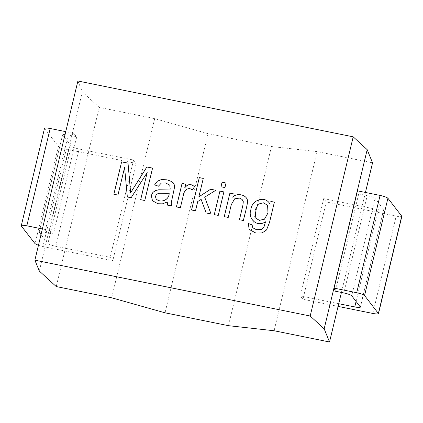 <?xml version="1.0" encoding="UTF-8"?>
<svg xmlns="http://www.w3.org/2000/svg" width="423" height="423" viewBox="0 0 423 423"><rect width="100%" height="100%" fill="white"/><g stroke="black" fill="none" stroke-linecap="round" stroke-linejoin="round"><path stroke-width="0.32" stroke-dasharray="2.12 1.59" d="M239.45 219.722L243.394 220.526M242.58 199.942L239.471 198.123L234.67 198.868L231.339 204.616L228.251 217.475L224.253 216.639M223.92 191.936L218.252 215.423M218.273 215.455L214.302 214.625M226.051 183.043L224.936 187.569M224.962 187.595L220.991 186.765M201.168 199.423L197.737 201.512M197.758 201.538L195.505 210.807M195.526 210.839L191.556 210.009M206.175 212.996L211.077 213.969M215.788 190.287L204.706 197.224L211.098 213.996M203.278 178.427L198.884 196.859M194.532 186.765L192.254 190.101M192.275 190.133C188.187 186.131 183.767 191.064 183.333 195.468L180.362 207.735M180.383 207.767L176.433 206.942M185.634 184.169L184.809 187.733M167.312 202.014L162.448 203.881L157.853 203.764L152.492 200.872M173.604 183.159L174.651 186.829L171.252 202.971L171.548 205.975L167.423 205.113M169.782 185.11L165.673 182.99L161.285 183.143L158.456 186.236L154.607 184.888M130.649 192.793L128.021 163.135M124.605 167.492L117.975 195.109L113.85 194.247M77.895 81.005L82.332 91.886L99.252 107.394L154.681 118.636L208.058 133.652L271.471 146.517L317.118 151.587L372.552 162.829M365.44 192.449L341.43 292.446M357.446 190.831L358.704 193.914L335.344 291.214M358.704 193.914L367.227 195.643L343.867 292.943M401.76 216.047C402.019 216.84 400.158 216.872 396.177 216.142L326.307 201.972L323.701 198.614L378.114 209.655C382.096 210.379 383.957 210.347 383.698 209.554L375.079 198.466C373.969 197.499 371.352 196.558 367.227 195.643M360.428 307.124L383.698 209.554L360.338 306.855M338.728 303.703L300.341 295.915L302.947 299.273L338.083 306.395M99.252 107.394L56.238 286.561M82.332 91.886L39.318 271.048M38.44 245.34L42.929 246.53L66.289 149.229L136.158 163.4L133.552 160.042L79.133 149.007C74.987 148.092 72.37 147.151 71.281 146.184L62.662 135.09C62.371 134.287 64.233 134.255 68.246 134.995L76.764 136.724L72.804 133.092L49.443 230.392L42.374 228.959M76.764 136.724L53.404 234.025L49.443 230.392M42.929 246.53L112.798 260.7L110.192 257.343L55.773 246.308C51.627 245.393 49.01 244.452 47.921 243.484L41.015 234.601M41.687 231.809L53.404 234.025M21.24 225.903L44.51 128.328M44.6 128.603L58.437 146.406L35.077 243.706M66.289 149.229C62.144 148.314 59.527 147.373 58.437 146.406M39.212 232.121L62.572 134.821L39.302 232.391M72.804 133.092L65.734 131.659M317.118 151.587L274.104 330.754M154.681 118.636L111.667 297.803M326.307 201.972L302.947 299.273M323.701 198.614L300.341 295.915M271.471 146.517L228.452 325.678M208.058 133.652L165.044 312.819M133.552 160.042L110.192 257.343M136.158 163.4L112.798 260.7M249.205 229.472L255.82 233.047L262.123 232.946L266.532 230.038L269.525 222.498L274.379 202.146M252.097 224.872L252.705 227.685M266.987 204.959L263.529 202.844L258.469 204.103L255.064 210.152L255.878 218.242M169.189 193.142C167.365 193.76 161.126 193.015 158.599 193.39C155.727 194.543 154.95 196.431 156.267 199.053L156.299 199.096M147.199 172.547L131.151 197.779L127.349 196.986M152.555 168.137L144.803 200.55L140.685 199.688M375.079 198.466L351.719 295.762M68.246 134.995L44.886 232.296M71.281 146.184L47.921 243.484M55.773 246.308L79.133 149.007M372.816 313.443L396.177 216.142M378.114 209.655L356.092 301.388"/><path stroke-width="0.63" d="M232.687 197.192C236.959 192.179 248.269 194.897 247.555 202.157C246.667 208.005 244.69 214.625 243.394 220.526L239.418 219.717L242.86 205.393L243.283 201.655L242.078 199.397L239.444 198.091L234.649 198.836L231.318 204.589L228.23 217.448L224.253 216.639L229.901 193.121L233.485 193.85M365.44 192.449L372.552 162.829L367.18 149.663L353.2 136.846L77.895 81.005L34.882 260.171L39.318 271.048L56.238 286.561L111.667 297.803L165.044 312.819L228.452 325.678L274.104 330.754L329.533 341.995L324.166 328.83L310.186 316.013L34.882 260.171M353.2 136.846L310.186 316.013M226.03 183.016L224.936 187.569L220.965 186.76L222.054 182.207L226.03 183.016M192.254 190.101C188.166 186.104 183.741 191.032 183.312 195.437L180.362 207.735L176.407 206.937L182.054 183.418L185.639 184.142L184.782 187.706C187.817 183.894 191.059 183.571 194.511 186.733L192.254 190.101M124.584 167.46L117.954 195.077L113.85 194.247L121.628 161.84L128.021 163.135L130.628 192.761L146.86 166.958L152.56 168.111L144.782 200.523L140.658 199.682L147.178 172.521L131.13 197.753L127.328 196.981L124.584 167.46L127.349 197.012M171.526 205.948L167.423 205.113L167.286 201.988L162.421 203.849L157.832 203.733L152.301 200.618L151.365 195.363L152.925 192.375L155.548 190.509L158.736 189.774L169.898 189.98L170.173 188.928L169.766 185.094L165.647 182.963L161.263 183.117L158.435 186.205L154.607 184.888L157.324 181.208L161.417 179.548L166.969 179.817L171.701 181.52L174.043 183.852L174.625 186.797L171.225 202.945L171.526 205.948M197.737 201.512L195.505 210.807L191.529 210.004L199.307 177.597L203.283 178.4L198.858 196.827L210.633 189.213L215.815 190.265L204.684 197.192L211.077 213.969L206.154 212.97L201.142 199.397L197.737 201.512M223.894 191.905L218.252 215.423L214.276 214.62L219.923 191.101L223.894 191.905M270.794 201.417L274.379 202.146L269.499 222.472L266.511 230.012L262.096 232.914L255.799 233.02L249.179 229.446L248.312 223.534L252.076 224.84L252.795 227.791L256.602 229.763L261.187 229.541L263.984 226.85L265.512 221.821C256.47 227.844 247.672 218.152 250.871 209.57C251.844 199.852 265.411 194.977 270.101 204.309M224.28 216.671L229.901 193.121M229.922 193.152L233.512 193.882M214.297 214.646L219.944 191.127L223.92 191.936M220.986 186.792L222.08 182.239L226.051 183.043M206.175 212.996L201.142 199.397M198.858 196.827L210.654 189.245L215.841 190.297M191.55 210.03L199.333 177.623L203.304 178.432M184.782 187.706L184.809 187.733C187.838 183.92 191.08 183.598 194.532 186.765M176.428 206.963L182.075 183.445L185.66 184.174M167.445 205.144L167.286 201.988M152.47 200.846L151.392 195.394L152.946 192.402L155.569 190.535L158.757 189.805L169.898 189.98M154.638 184.899L157.345 181.234L161.438 179.579L166.995 179.844L171.727 181.552L173.615 183.175M152.587 168.143L146.881 166.985L130.628 192.761M113.872 194.273L121.628 161.84M121.65 161.866L128.047 163.162M367.18 149.663L324.166 328.83M341.43 292.446L329.533 341.995M360.428 307.124L351.719 295.762C350.609 294.799 347.992 293.858 343.867 292.943L335.344 291.214L334.091 288.132L357.446 190.831L380.071 195.421C384.195 196.335 386.812 197.277 387.923 198.244L401.85 216.317L378.49 313.617L364.563 295.54C363.452 294.577 360.835 293.636 356.711 292.721L334.091 288.132M360.338 306.855C360.597 307.648 358.736 307.68 354.754 306.95L338.728 303.703M338.083 306.395L372.816 313.443C376.798 314.173 378.659 314.141 378.4 313.348L401.76 216.047M42.374 228.959L26.823 225.803C22.81 225.062 20.949 225.094 21.24 225.903L35.077 243.706L38.44 245.34M41.015 234.601L39.212 232.121L41.687 231.809M44.51 128.328L21.24 225.903M44.6 128.603C44.309 127.794 46.17 127.762 50.184 128.502L26.823 225.803M65.734 131.659L50.184 128.502M249.179 229.446L248.312 223.534M252.705 227.685L256.624 229.795L261.208 229.573L264.01 226.881L265.512 221.821M248.333 223.566L252.097 224.872M255.878 218.242L259.384 220.378L264.518 219.199L267.997 212.912L267.643 205.985L266.971 204.944L263.503 202.813L258.442 204.071L255.043 210.125L255.867 218.231L259.362 220.346L264.491 219.167L267.971 212.885L267.622 205.953L266.971 204.944M239.45 219.722L242.881 205.419L243.304 201.681L242.569 199.926M169.919 190.012L170.199 188.954L169.766 185.094M156.299 199.096L156.24 199.022C160.766 203.442 169.269 200.047 169.168 193.115C167.339 193.734 161.1 192.988 158.577 193.364C155.706 194.511 154.929 196.399 156.24 199.022M156.267 199.053C160.788 203.468 169.29 200.079 169.189 193.142L169.168 193.115M140.679 199.714L147.178 172.521M356.711 292.721L380.071 195.421M364.563 295.54L387.923 198.244M39.413 231.92L39.302 232.391M356.092 301.388L354.754 306.95"/></g></svg>
